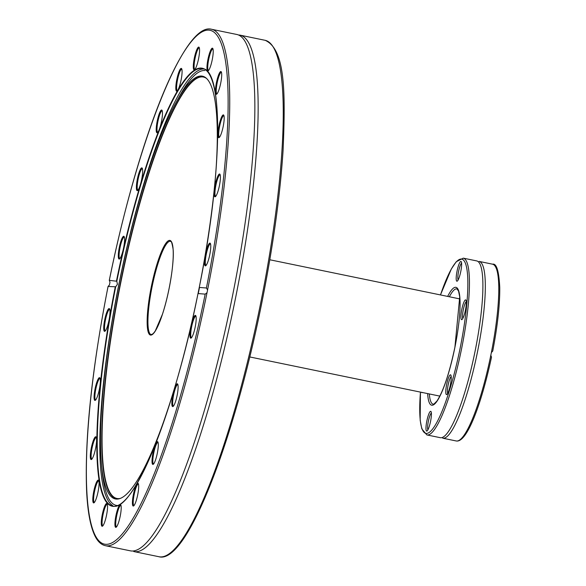 <?xml version="1.0" encoding="UTF-8"?>
<svg xmlns="http://www.w3.org/2000/svg" width="586" height="586" viewBox="0 0 586 586"><rect width="100%" height="100%" fill="white"/><g stroke="black" fill="none" stroke-linecap="round" stroke-linejoin="round"><path stroke-width="0.88" d="M116.482 280.892A223.596 41.203 101.6 0 1 201.43 68.101A223.596 41.203 101.6 0 1 199.247 287.433C222.599 173.383 223.669 69.712 202.631 68.635A223.259 41.145 -78.4 0 0 116.812 281.243L109.289 280.342C137.402 141.548 184.4 21.118 211.7 29.3A263.612 48.579 101.6 0 1 207.569 289.967L206.411 288.004L199.247 287.433L198.009 293.564L205.173 294.128L207.012 292.714L207.569 289.967M206.411 288.004A262.308 48.338 -78.4 0 0 209.077 30.157A262.308 48.338 -78.4 0 0 109.318 280.328L109.985 282.254L109.428 285.001L108.08 286.451L115.691 286.81A223.259 41.145 -78.4 0 0 112.512 505.952C132.876 513.724 174.657 411.394 198.002 293.557A223.596 41.203 101.6 0 1 113.061 506.355A223.596 41.203 101.6 0 1 115.244 287.015M116.812 281.243L117.427 284.269L115.691 286.81M207.012 292.714A263.612 48.579 101.6 0 1 105.297 545.669C100.653 544.584 96.917 540.71 94.104 534.066C90.134 524.836 87.658 510.846 86.662 492.086C84.487 439.332 91.614 370.777 108.058 286.437L108.08 286.451A262.308 48.338 -78.4 0 0 105.414 544.291A262.308 48.338 -78.4 0 0 205.173 294.128M190.904 326.607A11.625 2.146 101.6 0 1 195.753 315.671A11.625 2.146 101.6 0 1 195.153 327.208A11.625 2.146 101.6 0 1 191.146 338.049A11.625 2.146 101.6 0 1 190.904 326.607M172.826 395.023A11.625 2.146 101.6 0 1 177.675 384.086A11.625 2.146 101.6 0 1 177.075 395.623A11.625 2.146 101.6 0 1 173.06 406.464A11.625 2.146 101.6 0 1 172.826 395.023M153.005 452.868A11.625 2.146 101.6 0 1 157.854 441.932A11.625 2.146 101.6 0 1 157.26 453.476A11.625 2.146 101.6 0 1 153.246 464.31A11.625 2.146 101.6 0 1 153.005 452.868M133.396 494.489A11.625 2.146 101.6 0 1 138.245 483.553A11.625 2.146 101.6 0 1 137.644 495.089A11.625 2.146 101.6 0 1 133.637 505.923A11.625 2.146 101.6 0 1 133.396 494.489M115.903 515.797A11.625 2.146 101.6 0 1 120.76 504.861A11.625 2.146 101.6 0 1 120.159 516.398A11.625 2.146 101.6 0 1 116.145 527.239A11.625 2.146 101.6 0 1 115.903 515.797M102.257 514.72A11.625 2.146 101.6 0 1 107.106 503.784A11.625 2.146 101.6 0 1 106.506 515.321A11.625 2.146 101.6 0 1 102.491 526.155A11.625 2.146 101.6 0 1 102.257 514.72M93.775 491.354A11.625 2.146 101.6 0 1 98.624 480.417A11.625 2.146 101.6 0 1 98.023 491.954A11.625 2.146 101.6 0 1 94.016 502.795A11.625 2.146 101.6 0 1 93.775 491.354M91.299 447.99A11.625 2.146 101.6 0 1 96.148 437.053A11.625 2.146 101.6 0 1 95.547 448.598A11.625 2.146 101.6 0 1 91.533 459.431A11.625 2.146 101.6 0 1 91.299 447.99M95.064 388.877A11.625 2.146 101.6 0 1 99.913 377.941A11.625 2.146 101.6 0 1 99.312 389.478A11.625 2.146 101.6 0 1 95.306 400.311A11.625 2.146 101.6 0 1 95.064 388.877M104.704 319.795A11.625 2.146 101.6 0 1 109.56 308.859A11.625 2.146 101.6 0 1 108.959 320.396A11.625 2.146 101.6 0 1 104.945 331.229A11.625 2.146 101.6 0 1 104.704 319.795M239.015 34.999A263.612 48.579 101.6 0 1 240.128 35.16A263.612 48.579 101.6 0 1 234.503 303.145A263.612 48.579 101.6 0 1 133.725 551.529L158.821 556.7A263.612 48.579 -78.4 0 0 260.814 302.369A263.612 48.579 -78.4 0 0 265.224 40.331L240.128 35.16M105.297 545.669L130.4 550.84A263.612 48.579 -78.4 0 0 136.956 549.961A263.612 48.579 -78.4 0 0 231.28 301.98A263.612 48.579 -78.4 0 0 242.326 37.716A263.612 48.579 -78.4 0 0 236.803 34.471L211.7 29.3M216.41 82.758A11.625 2.146 101.6 0 1 221.266 71.822A11.625 2.146 101.6 0 1 220.666 83.366A11.625 2.146 101.6 0 1 216.652 94.2A11.625 2.146 101.6 0 1 216.41 82.758M215.121 185.235A11.625 2.146 101.6 0 1 219.977 174.306A11.625 2.146 101.6 0 1 219.376 185.843A11.625 2.146 101.6 0 1 215.362 196.676A11.625 2.146 101.6 0 1 215.121 185.235M137.366 179.089A11.625 2.146 101.6 0 1 142.215 168.153A11.625 2.146 101.6 0 1 141.614 179.69A11.625 2.146 101.6 0 1 137.607 190.531A11.625 2.146 101.6 0 1 137.366 179.089M194.281 58.314A11.625 2.146 101.6 0 1 199.13 47.378A11.625 2.146 101.6 0 1 198.529 58.915A11.625 2.146 101.6 0 1 194.523 69.756A11.625 2.146 101.6 0 1 194.281 58.314M119.28 247.504A11.625 2.146 101.6 0 1 124.137 236.568A11.625 2.146 101.6 0 1 123.536 248.105A11.625 2.146 101.6 0 1 119.522 258.946A11.625 2.146 101.6 0 1 119.28 247.504M157.18 121.243A11.625 2.146 101.6 0 1 162.029 110.307A11.625 2.146 101.6 0 1 161.428 121.844A11.625 2.146 101.6 0 1 157.422 132.685A11.625 2.146 101.6 0 1 157.18 121.243M176.789 79.63A11.625 2.146 101.6 0 1 181.645 68.694A11.625 2.146 101.6 0 1 181.045 80.231A11.625 2.146 101.6 0 1 177.031 91.064A11.625 2.146 101.6 0 1 176.789 79.63M207.935 59.398A11.625 2.146 101.6 0 1 212.784 48.462A11.625 2.146 101.6 0 1 212.183 59.999A11.625 2.146 101.6 0 1 208.177 70.833A11.625 2.146 101.6 0 1 207.935 59.398M218.893 126.122A11.625 2.146 101.6 0 1 223.742 115.186A11.625 2.146 101.6 0 1 223.141 126.723A11.625 2.146 101.6 0 1 219.135 137.564A11.625 2.146 101.6 0 1 218.893 126.122M205.481 254.324A11.625 2.146 101.6 0 1 210.33 243.388A11.625 2.146 101.6 0 1 209.729 254.925A11.625 2.146 101.6 0 1 205.723 265.758A11.625 2.146 101.6 0 1 205.481 254.324M422.381 392.517A10.094 1.861 101.6 0 1 422.33 392.554A10.094 1.861 101.6 0 1 421.62 392.356M450.37 384.856A10.094 1.861 101.6 0 1 446.847 394.488A10.094 1.861 101.6 0 1 446.678 384.335A10.094 1.861 101.6 0 1 450.846 375.069A10.094 1.861 101.6 0 1 450.37 384.856M430.556 421.356A10.094 1.861 101.6 0 1 427.033 430.988A10.094 1.861 101.6 0 1 426.872 420.836A10.094 1.861 101.6 0 1 431.032 411.57A10.094 1.861 101.6 0 1 430.556 421.356M465.482 309.921A10.094 1.861 101.6 0 1 461.951 319.553A10.094 1.861 101.6 0 1 461.79 309.401A10.094 1.861 101.6 0 1 465.958 300.135A10.094 1.861 101.6 0 1 465.482 309.921M460.779 271.486A10.094 1.861 101.6 0 1 457.248 281.119A10.094 1.861 101.6 0 1 457.087 270.966A10.094 1.861 101.6 0 1 461.255 261.7A10.094 1.861 101.6 0 1 460.779 271.486M475.202 350.626A90.237 16.628 -78.4 0 0 480.322 264.835A90.237 16.628 -78.4 0 0 476.711 260.916L463.27 258.148A90.237 16.628 101.6 0 1 461.761 347.85A90.237 16.628 101.6 0 1 426.842 434.915L440.284 437.683A90.237 16.628 -78.4 0 0 440.665 437.742A90.237 16.628 -78.4 0 0 445.155 435.515A90.237 16.628 -78.4 0 0 475.202 350.626M492.599 264.191C496.532 263.217 498.92 270.959 499.748 287.418C499.917 304.61 497.573 325.831 492.731 351.087L491.368 352.523A90.237 16.628 -78.4 0 0 492.599 264.191L479.158 261.422A90.237 16.628 101.6 0 1 477.363 352.501A90.237 16.628 101.6 0 1 443.111 438.24A90.237 16.628 101.6 0 1 442.73 438.189L456.179 440.958A90.237 16.628 -78.4 0 0 490.812 355.27L491.5 357.182C481.538 403.725 466.925 443.258 456.179 440.958M491.368 352.523L490.812 355.27M167.757 409.687A215.824 39.775 101.6 0 1 118.101 499.001A215.824 39.775 101.6 0 1 116.255 499.074A215.824 39.775 101.6 0 1 101.503 464.61A215.824 39.775 101.6 0 1 176.166 102.257A215.824 39.775 101.6 0 1 205.012 77.227A215.824 39.775 101.6 0 1 215.311 178.906M199.438 287.763A215.824 39.775 101.6 0 1 198.31 293.352M109.772 309.364A10.98 2.022 -78.4 0 0 109.699 309.342A10.98 2.022 -78.4 0 0 105.451 319.934A10.98 2.022 -78.4 0 0 105.268 330.841A10.98 2.022 -78.4 0 0 105.341 330.848M100.125 378.446A10.98 2.022 -78.4 0 0 100.059 378.424A10.98 2.022 -78.4 0 0 95.811 389.016A10.98 2.022 -78.4 0 0 95.628 399.923A10.98 2.022 -78.4 0 0 95.694 399.938M96.36 437.559A10.98 2.022 -78.4 0 0 96.287 437.537A10.98 2.022 -78.4 0 0 92.046 448.129A10.98 2.022 -78.4 0 0 91.863 459.043A10.98 2.022 -78.4 0 0 91.929 459.05M98.836 480.923A10.98 2.022 -78.4 0 0 98.77 480.901A10.98 2.022 -78.4 0 0 94.522 491.493A10.98 2.022 -78.4 0 0 94.339 502.407A10.98 2.022 -78.4 0 0 94.405 502.414M107.319 504.29A10.98 2.022 -78.4 0 0 107.245 504.268A10.98 2.022 -78.4 0 0 103.004 514.86A10.98 2.022 -78.4 0 0 102.814 525.767A10.98 2.022 -78.4 0 0 102.887 525.774M120.965 505.366A10.98 2.022 -78.4 0 0 120.899 505.344A10.98 2.022 -78.4 0 0 116.651 515.936A10.98 2.022 -78.4 0 0 116.468 526.851A10.98 2.022 -78.4 0 0 116.541 526.858M138.457 484.058A10.98 2.022 -78.4 0 0 138.391 484.036A10.98 2.022 -78.4 0 0 134.143 494.628A10.98 2.022 -78.4 0 0 133.96 505.535A10.98 2.022 -78.4 0 0 134.026 505.542M158.066 442.437A10.98 2.022 -78.4 0 0 158 442.415A10.98 2.022 -78.4 0 0 153.752 453.007A10.98 2.022 -78.4 0 0 153.569 463.922A10.98 2.022 -78.4 0 0 153.642 463.929M177.888 384.592A10.98 2.022 -78.4 0 0 177.814 384.57A10.98 2.022 -78.4 0 0 173.573 395.162A10.98 2.022 -78.4 0 0 173.39 406.076A10.98 2.022 -78.4 0 0 173.456 406.083M195.966 316.176A10.98 2.022 -78.4 0 0 195.9 316.154A10.98 2.022 -78.4 0 0 191.651 326.746A10.98 2.022 -78.4 0 0 191.468 337.661A10.98 2.022 -78.4 0 0 191.541 337.668M220.182 174.804A10.98 2.022 -78.4 0 0 220.116 174.789A10.98 2.022 -78.4 0 0 215.868 185.374A10.98 2.022 -78.4 0 0 215.685 196.288A10.98 2.022 -78.4 0 0 215.758 196.295M223.955 115.691A10.98 2.022 -78.4 0 0 223.881 115.669A10.98 2.022 -78.4 0 0 219.64 126.261A10.98 2.022 -78.4 0 0 219.457 137.175A10.98 2.022 -78.4 0 0 219.523 137.183M221.471 72.327A10.98 2.022 -78.4 0 0 221.405 72.305A10.98 2.022 -78.4 0 0 217.157 82.897A10.98 2.022 -78.4 0 0 216.974 93.811A10.98 2.022 -78.4 0 0 217.047 93.819M212.996 48.968A10.98 2.022 -78.4 0 0 212.93 48.946A10.98 2.022 -78.4 0 0 208.682 59.53A10.98 2.022 -78.4 0 0 208.499 70.445A10.98 2.022 -78.4 0 0 208.565 70.452M199.343 47.884A10.98 2.022 -78.4 0 0 199.277 47.862A10.98 2.022 -78.4 0 0 195.028 58.453A10.98 2.022 -78.4 0 0 194.845 69.368A10.98 2.022 -78.4 0 0 194.918 69.375M181.858 69.199A10.98 2.022 -78.4 0 0 181.785 69.177A10.98 2.022 -78.4 0 0 177.536 79.769A10.98 2.022 -78.4 0 0 177.353 90.676A10.98 2.022 -78.4 0 0 177.426 90.684M142.427 168.658A10.98 2.022 -78.4 0 0 142.361 168.636A10.98 2.022 -78.4 0 0 138.113 179.228A10.98 2.022 -78.4 0 0 137.93 190.142A10.98 2.022 -78.4 0 0 137.996 190.15M210.542 243.893A10.98 2.022 -78.4 0 0 210.477 243.871A10.98 2.022 -78.4 0 0 206.228 254.463A10.98 2.022 -78.4 0 0 206.045 265.37A10.98 2.022 -78.4 0 0 206.111 265.377M162.241 110.813A10.98 2.022 -78.4 0 0 162.175 110.791A10.98 2.022 -78.4 0 0 157.927 121.383A10.98 2.022 -78.4 0 0 157.744 132.297A10.98 2.022 -78.4 0 0 157.817 132.304M124.342 237.074A10.98 2.022 -78.4 0 0 124.276 237.052A10.98 2.022 -78.4 0 0 120.027 247.644A10.98 2.022 -78.4 0 0 119.844 258.558A10.98 2.022 -78.4 0 0 119.918 258.565M431.384 412.998A8.761 1.612 -78.4 0 0 428.388 421.144A8.761 1.612 -78.4 0 0 427.919 429.809M451.191 376.505A8.761 1.612 -78.4 0 0 448.202 384.65A8.761 1.612 -78.4 0 0 447.726 393.316M466.302 301.57A8.761 1.612 -78.4 0 0 463.27 309.913A8.761 1.612 -78.4 0 0 462.837 318.381M461.6 263.129A8.761 1.612 -78.4 0 0 458.567 271.472A8.761 1.612 -78.4 0 0 458.135 279.94M429.326 393.946A58.871 10.848 -78.4 0 0 433.171 404.193L434.014 404.01L436.973 401.029C443.441 391.03 449.425 373.07 454.919 347.154L459.724 296.89L458.567 291.125L456.933 288.869A58.871 10.848 -78.4 0 0 449.345 296.765M447.667 296.413A60.175 11.09 101.6 0 1 459.563 294.831A60.175 11.09 101.6 0 1 454.941 347.154A60.175 11.09 101.6 0 1 438.291 399.169A60.175 11.09 101.6 0 1 427.641 393.602M420.462 392.122A88.94 16.386 -78.4 0 0 431.552 430.3A88.94 16.386 -78.4 0 0 460.259 347.571A88.94 16.386 -78.4 0 0 465.533 263.59A88.94 16.386 -78.4 0 0 440.489 294.934M203.877 69.009A223.259 41.145 -78.4 0 0 118.826 284.554A223.259 41.145 -78.4 0 0 112.615 505.513M204.895 70.518A221.926 40.895 -78.4 0 0 178.796 97.452L176.166 102.257M101.503 464.61L102.015 470.06A221.926 40.895 -78.4 0 0 117.185 505.506M118.68 498.898A215.421 39.694 101.6 0 1 117.398 498.898A215.421 39.694 101.6 0 1 120.093 284.635A215.421 39.694 101.6 0 1 205.496 77.557M151.239 287.125A48.308 8.9 101.6 0 1 172.914 247.182A48.308 8.9 101.6 0 1 156.381 329.185A48.308 8.9 101.6 0 1 151.239 287.125M206.748 78.612A215.099 39.636 -78.4 0 0 120.364 284.686A215.099 39.636 -78.4 0 0 120.24 498.422M151.986 287.265A47.656 8.783 -78.4 0 0 151.188 334.643L153.136 333.712L155.217 331.075L162.447 314.25C170.599 289.11 174.408 258.822 173.046 248.808C171.171 238.048 170.548 242.414 170.423 241.285A47.656 8.783 -78.4 0 0 151.986 287.265M249.775 356.947L439.866 396.114M269.802 259.766L459.893 298.933M426.842 434.915L421.825 428.871L420.169 420.235L420.433 392.115M440.46 294.934L451.352 268.952L456.216 261.774L463.27 258.148M265.224 40.331C284.921 49.327 285.734 89.87 283.053 150.851C280.027 196.53 272.959 247.116 261.854 302.61C233.836 442.547 186.311 565.021 158.821 556.7"/></g></svg>
